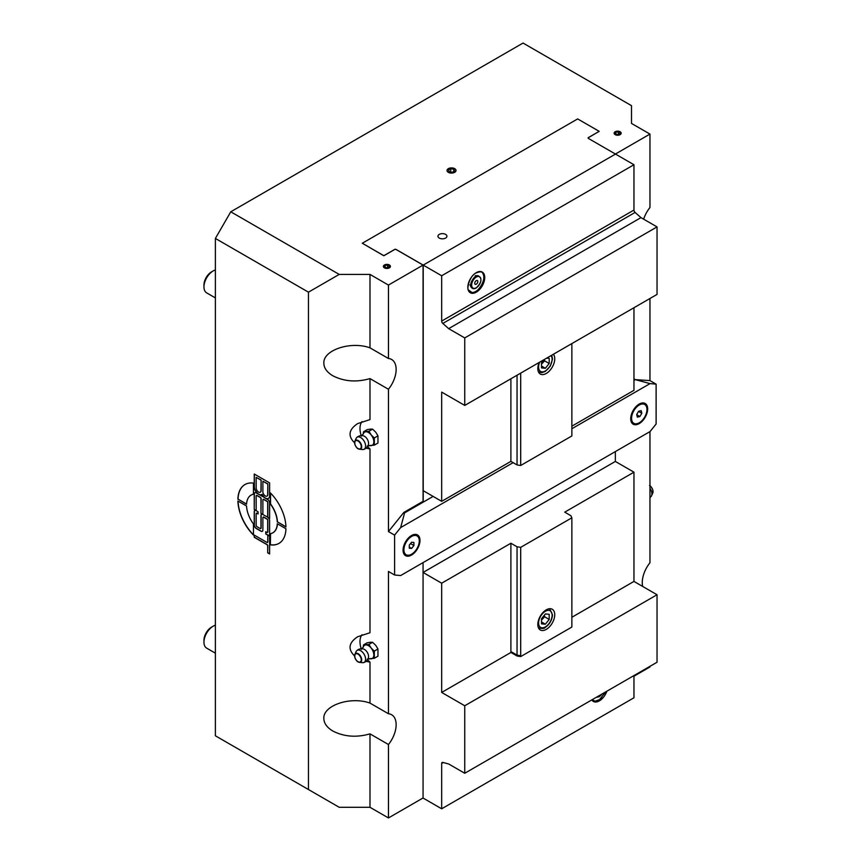 <?xml version="1.0" encoding="UTF-8"?>
<svg xmlns="http://www.w3.org/2000/svg" width="861" height="861" viewBox="0 0 861 861"><rect width="100%" height="100%" fill="white"/><g stroke="black" fill="none" stroke-linecap="round" stroke-linejoin="round"><path stroke-width="1.29" d="M395.091 249.259L383.834 255.76L362.298 243.243L577.656 118.915L599.191 131.346L588.278 137.652L588.278 138.363L633.965 164.742L633.965 210.062A2.174 1.259 -120 0 0 635.106 212.43L640.961 217.629L657.04 226.906L464.746 337.921L448.667 328.644L543.808 273.712A9.794 5.65 180 0 1 545.82 272.55L640.961 217.629M599.191 131.346L588.063 137.846M367.529 659.677A18.49 10.676 60 0 0 369.993 662.098L369.993 703.093C350.728 696.086 322.95 705.342 323.844 718.483C323.973 723.348 326.976 727.534 332.852 731.043C344.131 736.79 356.519 737.726 369.993 733.863L369.993 807.295L339.223 807.295L308.453 789.526L308.453 292.17L339.223 274.411L230.77 211.795L523.047 43.05L631.5 105.666L631.5 123.424L649.958 134.079L615.411 154.033M339.223 274.411L369.993 274.411L388.451 285.066L423.063 265.08L395.651 249.259M454.694 168.659A4.499 2.594 180 0 1 456.018 170.5A4.499 2.594 180 0 1 451.519 173.093A4.499 2.594 180 0 1 447.02 170.5A4.499 2.594 180 0 1 449.797 168.099A4.499 2.594 180 0 1 454.694 168.659M389.398 264.973A3.53 2.034 180 0 1 390.431 266.415A3.53 2.034 180 0 1 386.912 268.449A3.53 2.034 180 0 1 383.382 266.415A3.53 2.034 180 0 1 385.556 264.531A3.53 2.034 180 0 1 389.398 264.973M620.146 131.755A3.53 2.034 180 0 1 621.179 133.197A3.53 2.034 180 0 1 617.649 135.231A3.53 2.034 180 0 1 614.13 133.197A3.53 2.034 180 0 1 616.304 131.313A3.53 2.034 180 0 1 620.146 131.755M369.993 378.603C356.519 382.467 344.131 381.531 332.852 375.783C326.976 372.286 323.973 368.099 323.844 363.224C322.95 350.093 350.728 340.827 369.993 347.844L388.451 358.499A21.751 12.56 -60 0 1 391.637 359.478A21.751 12.56 -60 0 1 388.451 389.258L369.993 378.603L369.993 419.598L357.649 423.601C348.683 429.585 347.661 435.989 354.581 442.823M423.063 265.08L423.063 501.328L403.831 512.424L388.451 531.571L388.451 389.258M388.451 358.499L388.451 285.066M441.671 583.198L441.671 692.438L510.939 652.455A10.881 6.285 -60 0 1 510.896 651.583L510.896 543.237L441.671 583.198L423.063 572.457L423.063 562.61L423.063 797.964L388.451 817.95L388.451 744.517L369.993 733.863M615.346 451.594L615.346 461.442L615.346 451.594M615.163 131.841L615.238 131.798A3.412 1.97 180 0 1 620.071 131.798A3.412 1.97 180 0 1 620.071 134.585A3.412 1.97 180 0 1 615.238 134.585A3.412 1.97 180 0 1 615.238 131.798L615.163 131.841A3.53 2.034 180 0 1 615.195 131.819A3.53 2.034 180 0 0 614.13 133.24M620.071 131.798L620.146 131.841A3.53 2.034 180 0 1 620.146 131.841L620.146 131.841A3.53 2.034 180 0 1 621.179 133.24M617.003 134.596L615.228 133.573L615.873 132.174L618.306 131.798L620.081 132.82L619.436 134.219L617.003 134.596M618.306 134.391L618.306 131.798M615.873 133.95L615.873 132.174M383.382 266.458A3.53 2.034 180 0 1 384.415 265.07L384.49 265.016A3.412 1.97 180 0 1 389.323 265.016A3.412 1.97 180 0 1 389.323 267.814A3.412 1.97 180 0 1 384.49 267.814A3.412 1.97 180 0 1 384.49 265.016L384.415 265.07A3.53 2.034 180 0 1 384.458 265.037M389.366 265.037A3.53 2.034 180 0 1 389.398 265.07L389.398 265.07A3.53 2.034 180 0 1 390.431 266.458M386.255 267.814L384.48 266.792L385.136 265.392L387.558 265.016L389.333 266.038L388.688 267.437L386.255 267.814M387.558 267.61L387.558 265.016M385.136 267.168L385.136 265.392M448.43 172.286A4.37 2.518 180 0 1 448.43 168.713A4.37 2.518 180 0 1 454.608 168.713A4.37 2.518 180 0 1 454.608 172.286A4.37 2.518 180 0 1 448.43 172.286M454.651 168.734A4.499 2.594 180 0 1 454.694 168.767L454.694 168.767A4.499 2.594 180 0 1 456.018 170.543M447.02 170.543A4.499 2.594 180 0 1 448.333 168.767A4.499 2.594 180 0 1 448.387 168.734M454.554 170.962L452.326 172.243L449.302 171.78L448.484 170.026L450.701 168.745L453.736 169.219L454.554 170.962M453.736 171.436L453.736 169.219M450.701 171.996L450.701 168.745M649.958 497.486A7.071 7.071 0 0 0 650.873 496.765A6.953 4.014 -120 0 0 651.508 495.861A6.953 4.014 -120 0 0 649.958 488.295M374.32 445.137L377.968 443.028L377.968 435.849L375.762 432.222L372.587 429.144L370.37 429.112L367.195 429.628L363.546 431.738L368.928 431.253L371.145 434.88L374.32 437.958L374.32 445.137L368.917 445.6M361.426 436.129L363.374 433.707A7.609 4.391 60 0 1 365.753 431.77A7.609 4.391 60 0 1 371.145 434.88A7.609 4.391 60 0 1 373.835 441.822A7.609 4.391 60 0 1 371.145 445.654A7.609 4.391 60 0 1 370.252 445.611L367.184 446.084M363.138 434.224L363.546 431.738M377.968 435.849L374.32 437.958M372.587 429.144L368.928 431.253M360.673 437.528A6.953 4.014 60 0 1 365.333 444.072A6.953 4.014 60 0 1 363.654 449.431A6.953 4.014 60 0 1 362.556 449.528L359.511 449.227A5.015 2.895 -120 0 0 360.662 443.211A5.015 2.895 -120 0 0 354.872 441.198A5.015 2.895 -120 0 0 354.603 442.608A5.015 2.895 -120 0 0 358.154 448.753A5.015 2.895 -120 0 0 359.511 449.227L358.079 448.732C357.207 448.592 356.11 447.107 354.818 444.276L354.872 441.198L356.131 438.41A6.953 4.014 60 0 1 356.766 437.506A6.953 4.014 60 0 1 360.673 437.528M356.766 437.506A7.071 7.071 0 0 1 363.45 435.849A5.769 3.326 60 0 1 368.433 444.48A7.071 7.071 0 0 1 363.654 449.431M374.32 658.288L377.968 656.179L377.968 649L375.762 645.373L372.587 642.306L370.37 642.263L367.195 642.78L363.546 644.889L368.928 644.415L371.145 648.042L374.32 651.11L374.32 658.288L368.917 658.762M361.426 649.28L363.374 646.859A7.609 4.391 60 0 1 365.753 644.932A7.609 4.391 60 0 1 371.145 648.042A7.609 4.391 60 0 1 373.835 654.973A7.609 4.391 60 0 1 371.145 658.805A7.609 4.391 60 0 1 370.252 658.762L367.184 659.246M363.138 647.375L363.546 644.889M377.968 649L374.32 651.11M372.587 642.306L368.928 644.415M360.673 650.679A6.953 4.014 60 0 1 365.333 657.223A6.953 4.014 60 0 1 363.654 662.583A6.953 4.014 60 0 1 362.556 662.679L359.511 662.378A5.015 2.895 -120 0 0 360.662 656.362A5.015 2.895 -120 0 0 354.872 654.349A5.015 2.895 -120 0 0 354.603 655.77A5.015 2.895 -120 0 0 358.154 661.915A5.015 2.895 -120 0 0 359.511 662.378L358.079 661.894C357.207 661.754 356.11 660.258 354.818 657.427L354.872 654.349L356.131 651.562A6.953 4.014 60 0 1 356.766 650.658A6.953 4.014 60 0 1 360.673 650.679M356.766 650.658A7.071 7.071 0 0 1 363.45 649A5.769 3.326 60 0 1 368.433 657.632A7.071 7.071 0 0 1 363.654 662.583M215.39 653.176L206.672 648.139A13.055 7.534 -60 0 1 203.96 642.166A13.055 7.534 -60 0 1 205.219 636.085A13.055 7.534 -60 0 1 213.194 626.173A13.055 7.534 -60 0 1 215.39 625.215M213.194 626.173L211.548 627.131A10.719 6.188 120 0 0 203.96 640.261L203.96 642.166M215.39 297.917L206.672 292.88A13.055 7.534 -60 0 1 203.96 286.907A13.055 7.534 -60 0 1 213.194 270.924A13.055 7.534 -60 0 1 215.39 269.956M213.194 270.924L211.548 271.872A10.719 6.188 120 0 0 203.96 285.002L203.96 286.907M410.525 543.592L413.904 545.54L411.601 548.414L409.287 548.209L409.287 545.131L411.601 542.258L413.904 542.462L413.904 545.54M409.287 547.079L411.601 548.414M419.285 540.891A10.881 6.285 -60 0 1 414.539 551.836A10.881 6.285 -60 0 1 406.166 554.753A10.881 6.285 -60 0 1 406.155 542.193A10.881 6.285 -60 0 1 417.036 535.919A10.881 6.285 -60 0 1 419.285 540.891M405.94 554.613A10.881 6.285 -60 0 1 405.703 554.484A10.881 6.285 -60 0 1 403.443 549.512A10.881 6.285 -60 0 1 411.138 536.188A10.881 6.285 -60 0 1 416.573 535.65A10.881 6.285 -60 0 1 416.799 535.79M638.658 411.246L641.208 410.665L641.822 413.302L639.874 416.53L637.323 417.122L636.72 414.475L638.658 411.246M638.55 411.418L641.822 413.302M636.774 414.744L639.874 416.53M641.488 404.11A10.881 6.285 -60 0 1 644.706 404.476A10.881 6.285 -60 0 1 644.706 417.036A10.881 6.285 -60 0 1 633.825 423.311A10.881 6.285 -60 0 1 632.663 413.14A10.881 6.285 -60 0 1 641.488 404.11M633.599 423.171A10.881 6.285 -60 0 1 633.362 423.042A10.881 6.285 -60 0 1 631.113 418.069A10.881 6.285 -60 0 1 638.808 404.745A10.881 6.285 -60 0 1 641.025 403.841A10.881 6.285 -60 0 1 644.243 404.207A10.881 6.285 -60 0 1 644.469 404.347M369.993 703.093L388.451 713.747L388.451 571.446L394.596 574.997L394.596 535.122L388.451 531.571M388.451 713.747A21.751 12.56 -60 0 1 391.637 714.738A21.751 12.56 -60 0 1 388.451 744.517M571.865 428.735L650.055 383.597L656.114 384.135L649.958 380.584L633.965 379.561M649.958 380.584L649.958 298.487M643.651 219.178A21.751 12.56 -60 0 1 649.958 207.512L649.958 134.079M642.683 586.459A21.751 12.56 -60 0 1 642.263 582.596A21.751 12.56 -60 0 1 649.958 562.771L649.958 431.609M633.965 676.208L649.958 666.963L649.958 666.328M237.894 499.229A33.988 19.62 60 0 1 244.922 484.549A33.988 19.62 60 0 1 253.457 483.118L253.457 494.268A21.751 12.56 -120 0 0 251.046 495.14A21.751 12.56 -120 0 0 246.558 504.223L238.056 499.132A33.988 19.62 60 0 1 245.008 484.506M246.569 504.051L238.056 499.132M253.457 494.203A21.751 12.56 -120 0 0 251.197 495.053A21.751 12.56 -120 0 0 251.121 495.097M253.457 534.832A33.988 19.62 60 0 1 238.056 501.091M253.457 535.079A33.988 19.62 60 0 1 237.894 501.005L246.558 505.999A21.751 12.56 -120 0 0 253.457 523.929L253.457 535.079M261.69 494.537A6.124 3.53 60 0 1 258.709 494.192L258.558 494.279A6.124 3.53 60 0 1 254.232 486.788L254.232 474.013L269.611 482.903L269.611 495.667A6.124 3.53 60 0 1 268.352 498.465A6.124 3.53 60 0 1 265.285 498.164L267.696 499.552A2.723 1.571 60 0 1 269.611 502.878L269.611 518.43L267.696 517.31L267.696 502.663A1.087 0.624 -120 0 0 266.921 501.328L263.649 499.445A1.087 0.624 -120 0 0 262.885 499.886L262.885 514.544L260.958 513.425L260.958 498.777A1.087 0.624 -120 0 0 260.194 497.443L256.922 495.559A1.087 0.624 -120 0 0 256.158 496.001L256.158 510.648L254.232 509.54L254.232 493.999A2.723 1.571 60 0 1 254.791 492.761A2.723 1.571 60 0 1 256.158 492.89L265.446 498.078A6.124 3.53 60 0 1 262.078 494.279L261.927 494.365A6.124 3.53 60 0 1 261.615 494.58A6.124 3.53 60 0 1 258.558 494.279L258.709 494.192A6.124 3.53 60 0 1 254.382 486.691L254.382 474.11M261.927 494.365A6.124 3.53 60 0 0 265.285 498.164L265.446 498.078A6.124 3.53 60 0 0 268.428 498.422M260.958 513.425L261.12 498.691A1.087 0.624 -120 0 0 260.345 497.357L257.073 495.462A1.087 0.624 -120 0 0 256.46 495.462M262.885 514.361L261.12 513.339M269.611 518.247L267.696 517.31A2.723 1.571 60 0 1 269.611 520.647L269.611 533.971A2.723 1.571 60 0 1 269.052 535.208A2.723 1.571 60 0 1 267.696 535.079L265.769 533.971L265.769 531.743L266.921 532.41A1.087 0.624 -120 0 0 267.696 531.969L267.696 520.421A1.087 0.624 -120 0 0 266.921 519.086L263.649 517.203A1.087 0.624 -120 0 0 262.885 517.644L262.885 530.085A2.723 1.571 60 0 1 262.325 531.323A2.723 1.571 60 0 1 260.958 531.194L256.158 528.417A2.723 1.571 60 0 1 254.232 525.081L254.232 511.768A2.723 1.571 60 0 1 254.791 510.519A2.723 1.571 60 0 1 256.158 510.648L258.074 511.768L258.074 513.985L256.922 513.317A1.087 0.624 -120 0 0 256.158 513.759L256.158 525.307A1.087 0.624 -120 0 0 256.922 526.641L260.194 528.525A1.087 0.624 -120 0 0 260.958 528.084L260.958 515.653A2.723 1.571 60 0 1 261.529 514.404A2.723 1.571 60 0 1 262.885 514.544L267.846 517.224L267.846 502.576A1.087 0.624 -120 0 0 267.071 501.242L263.81 499.348A1.087 0.624 -120 0 0 263.197 499.348M254.232 509.54L254.382 493.913A2.723 1.571 60 0 1 254.878 492.718M256.158 510.476L254.382 509.454M262.885 481.234L262.885 491.782A3.401 1.959 -120 0 0 264.37 495.204A3.401 1.959 -120 0 0 266.985 496.108A3.401 1.959 -120 0 0 267.696 494.558L267.846 483.925L262.885 481.234L267.696 484.011M267.061 496.065A3.401 1.959 -120 0 0 267.136 496.022A3.401 1.959 -120 0 0 267.846 494.472L267.846 483.925M256.158 477.349L256.158 487.896A3.401 1.959 -120 0 0 257.633 491.319A3.401 1.959 -120 0 0 260.259 492.223A3.401 1.959 -120 0 0 260.958 490.673L261.12 480.04L256.158 477.349L260.958 480.126M260.334 492.18A3.401 1.959 -120 0 0 260.409 492.137A3.401 1.959 -120 0 0 261.12 490.576L261.12 480.04M262.401 531.28A2.723 1.571 60 0 1 261.12 531.108L256.309 528.331A2.723 1.571 60 0 1 254.382 524.995L254.382 511.671A2.723 1.571 60 0 1 254.878 510.476M267.534 532.41A1.087 0.624 -120 0 0 267.846 531.883L267.846 520.335A1.087 0.624 -120 0 0 267.071 519L263.81 517.117A1.087 0.624 -120 0 0 263.197 517.117M265.769 533.971L265.92 531.84M269.127 535.165A2.723 1.571 60 0 1 267.846 534.993L269.611 536.188L269.611 553.946L267.696 552.837L267.696 545.96A1.087 0.624 -120 0 0 266.921 544.626L254.232 537.296L254.232 535.079L266.921 542.408A1.087 0.624 -120 0 0 267.696 541.956L267.846 534.993L265.92 533.874M260.808 528.525A1.087 0.624 -120 0 0 261.12 527.997L261.12 515.556A2.723 1.571 60 0 1 261.604 514.361M258.074 513.802L257.073 513.231A1.087 0.624 -120 0 0 256.46 513.231M254.232 537.296L254.382 535.165M267.696 552.837L267.846 545.863A1.087 0.624 -120 0 0 267.071 544.539L254.382 537.21M269.611 553.774L267.846 552.751M267.534 542.408A1.087 0.624 -120 0 0 267.846 541.87L267.846 535.165M270.386 544.852L270.386 533.702A21.751 12.56 -120 0 0 272.797 532.819A21.751 12.56 -120 0 0 277.285 523.746L285.949 528.74A33.988 19.62 60 0 1 278.921 543.42A33.988 19.62 60 0 1 270.386 544.852L270.537 533.669M278.996 543.377A33.988 19.62 60 0 1 270.537 544.755M272.872 532.776A21.751 12.56 -120 0 0 272.959 532.733A21.751 12.56 -120 0 0 277.436 523.822M277.285 521.97A21.751 12.56 -120 0 0 270.386 504.029L270.386 492.89A33.988 19.62 60 0 1 285.949 526.964L277.436 521.874A21.751 12.56 -120 0 0 270.537 503.943L270.537 493.052M285.938 526.781L277.436 521.874M230.77 211.795L215.39 238.443L308.453 292.17M215.39 238.443L215.39 735.8L308.453 789.526M361.222 648.763A18.49 10.676 60 0 1 362.05 634.708M369.993 662.098L366.011 661.345M354.581 655.974C347.661 649.151 348.683 642.736 357.649 636.753L369.993 632.749L369.993 448.947A18.49 10.676 60 0 1 367.529 446.525M361.222 435.612A18.49 10.676 60 0 1 362.05 421.556M369.993 448.947L366.011 448.194M369.993 347.844L369.993 274.411M369.993 807.295L388.451 817.95M650.055 383.597L635.343 379.658L633.965 380.454M433.126 496.41L404.595 512.876L400.656 527.578L513.113 462.658M635.343 379.658L634.579 379.206M404.595 512.876L403.831 512.424M656.114 384.135L656.114 424.021L650.055 431.555L400.656 575.546L394.596 574.997M647.655 408.964A11.968 6.91 -60 0 1 639.196 423.612A11.968 6.91 -60 0 1 630.726 418.737A11.968 6.91 -60 0 1 639.196 404.078A11.968 6.91 -60 0 1 647.655 408.964M403.443 549.512L403.443 547.036A5.984 3.455 120 0 0 403.443 547.101M419.985 540.407A11.968 6.91 -60 0 1 411.526 555.065A11.968 6.91 -60 0 1 403.066 550.179A11.968 6.91 -60 0 1 411.526 535.52A11.968 6.91 -60 0 1 419.985 540.407M394.596 535.122L400.656 527.578M423.214 502.124L423.214 265.091L615.497 154.076L423.214 265.091L395.985 249.378L394.758 249.453M394.758 249.378L383.834 255.685L362.298 243.243M445.621 234.396A4.499 2.594 180 0 1 446.934 236.237A4.499 2.594 180 0 1 442.446 238.831A4.499 2.594 180 0 1 437.948 236.237A4.499 2.594 180 0 1 440.724 233.837A4.499 2.594 180 0 1 445.621 234.396M510.939 652.455L517.084 656.007L520.733 656.566L571.822 627.077A8.997 5.188 -60 0 0 571.865 626.162L571.865 517.805L520.69 547.348L517.052 546.789L510.896 543.237M441.671 692.438L464.746 705.762L464.746 773.264L448.667 763.976L442.812 762.415A2.174 1.259 -120 0 0 442.123 762.469A2.174 1.259 -120 0 0 441.671 763.47L443.286 762.534M571.865 617.272L633.965 581.423L657.04 594.747L464.746 705.762M657.04 594.747L657.04 662.249L464.746 773.264M571.865 517.805L570.886 515.707L564.741 512.155L633.965 472.183L633.965 581.423M633.965 675.573L633.965 697.776L441.671 808.791L441.671 763.47M633.965 472.183L615.346 461.442L423.063 572.457M422.999 798.007L441.671 808.791M546.272 609.846A11.968 6.91 -60 0 1 552.256 609.254A11.968 6.91 -60 0 1 552.256 623.073A11.968 6.91 -60 0 1 540.299 629.972A11.968 6.91 -60 0 1 538.459 620.394A11.968 6.91 -60 0 1 546.272 609.846M520.733 656.566A8.997 5.188 -60 0 1 520.69 655.705L520.69 547.348M517.052 546.789L517.052 655.135A10.881 6.285 120 0 0 517.084 656.007M541.504 620.103L544.582 616.756L544.324 615.238M545.357 613.958L549.2 614.302L549.2 619.425L545.357 624.214L541.504 623.87L541.504 618.736L545.357 613.958M544.582 616.756L549.2 619.425M541.504 621.986L545.357 624.214M448.667 328.644L442.812 323.445A2.174 1.259 60 0 1 441.671 321.078L441.671 275.757L423.214 265.091L423.214 490.684L441.671 501.339L441.671 392.099L464.746 405.423L657.04 294.408L657.04 226.906M441.671 501.339L510.896 461.378L510.896 378.775M464.746 405.423L464.746 337.921M543.808 273.712L545.82 272.55M633.965 164.742L441.671 275.757M477.823 281.525A2.174 1.259 -60 0 1 476.876 283.721A2.174 1.259 -60 0 1 475.197 284.302A2.174 1.259 -60 0 1 475.197 281.784A2.174 1.259 -60 0 1 477.371 280.535A2.174 1.259 -60 0 1 477.823 281.525M571.865 426.173L633.965 390.324L633.965 307.732M517.052 375.224L517.052 464.929L510.896 461.378M571.865 343.582L571.865 435.946L520.69 465.489L520.69 373.125M517.052 464.929L520.69 465.489M553.365 354.258A11.968 6.91 -60 0 1 553.72 364.042A11.968 6.91 -60 0 1 546.272 373.448A11.968 6.91 -60 0 1 540.299 374.04A11.968 6.91 -60 0 1 539.19 362.449M541.504 364.171L544.582 360.824L544.346 359.467M546.649 358.133L549.2 358.359L549.2 363.493L545.357 368.271L541.504 367.927L541.504 362.804L544.055 359.629M544.582 360.824L549.2 363.493M541.504 366.054L545.357 368.271M649.958 485.819A5.015 2.895 60 0 1 652.767 493.073L652.821 489.995C651.529 487.165 650.442 485.679 649.56 485.529M357.993 448.538A4.639 2.68 60 0 1 355.152 441.219A4.639 2.68 60 0 1 360.824 444.502A4.639 2.68 60 0 1 357.993 448.538M357.993 661.689A4.639 2.68 60 0 1 355.152 654.371A4.639 2.68 60 0 1 360.824 657.653A4.639 2.68 60 0 1 357.993 661.689M592.12 699.724L595.177 701.252A11.451 6.608 120 0 0 601.925 697.625M596.77 697.033A6.544 3.778 120 0 0 601.925 694.063M591.83 699.896A11.946 6.899 120 0 0 599.353 700.865A11.946 6.899 120 0 0 606.865 691.211M510.896 651.583L517.052 655.135L520.69 655.705M538.286 627.443A10.881 6.285 120 0 0 538.997 627.97L538.351 627.594M538.997 627.97C542.441 628.778 544.539 628.584 545.293 627.368C549.587 624.354 551.987 620.221 552.504 614.98L549.867 609.125A10.881 6.285 120 0 0 549.06 608.781M545.357 611.267A9.568 5.521 -60 0 1 551.212 619.608A9.568 5.521 -60 0 1 539.492 626.377A9.568 5.521 -60 0 1 545.357 611.267M442.812 323.445L635.106 212.43M473.948 277.78A7.039 4.068 -60 0 1 475.746 276.349A7.039 4.068 -60 0 1 477.973 275.671L475.24 275.671M469.912 284.883L471.29 287.251A7.039 4.068 -60 0 1 471.096 282.709M478.867 288.93A11.451 6.608 -60 0 1 475.746 291.448A11.451 6.608 -60 0 1 472.108 292.557L468.502 290.006C466.737 290.706 468.718 276.209 476.176 272.915C480.32 271.333 482.59 271.602 482.978 273.733A11.451 6.608 -60 0 1 483.215 281.396M476.284 272.657A11.946 6.899 120 0 0 468.965 291.513A11.946 6.899 120 0 0 483.602 283.065A11.946 6.899 120 0 0 476.284 272.657M476.284 277.07A6.544 3.778 120 0 0 472.28 287.402A6.544 3.778 120 0 0 480.298 282.774A6.544 3.778 120 0 0 476.284 277.07M441.671 321.078L633.965 210.062M538.286 371.5A10.881 6.285 120 0 0 538.997 372.038L538.351 371.661M551.029 355.615A9.568 5.521 -60 0 1 549.792 366.485A9.568 5.521 -60 0 1 540.912 371.608A9.568 5.521 -60 0 1 539.686 362.158M652.767 493.073L651.508 495.861M408.997 537.425L411.138 536.188M631.113 415.594L631.113 418.069M636.666 405.983L638.808 404.745M596.242 697.345L599.202 696.721L602.14 693.944M549.867 609.125L549.221 608.759M594.94 701.241L599.536 699.627L605.638 691.921M471.29 287.251C472.377 288.876 473.991 289.135 476.144 288.026C481.859 282.386 482.472 278.264 477.973 275.671M538.997 372.038L541.773 372.641L545.293 371.435L550.319 366.076L552.504 359.048L551.74 355.195M471.58 292.557C478.113 294.258 487.326 277.834 482.709 273.271M471.021 286.788C470.795 287.811 469.223 281.827 475.466 276.456L477.446 275.671"/></g></svg>
